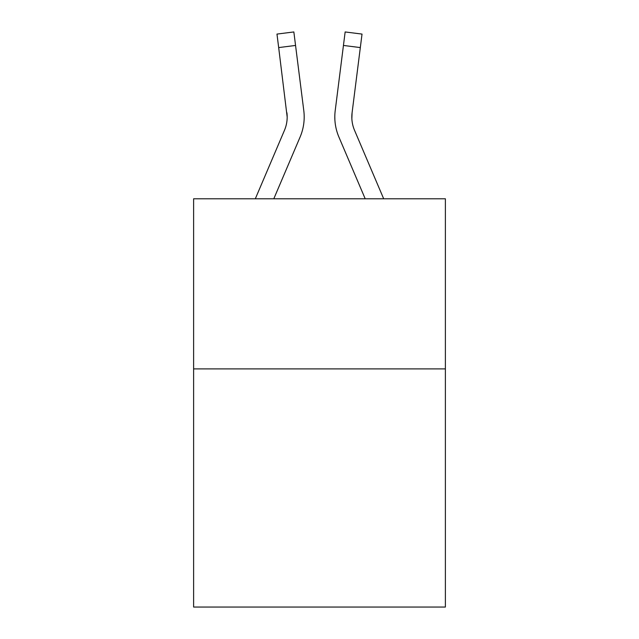 <?xml version="1.0" encoding="UTF-8"?>
<svg xmlns="http://www.w3.org/2000/svg" width="639" height="639" viewBox="0 0 639 639"><rect width="100%" height="100%" fill="white"/><g stroke="black" fill="none" stroke-linecap="round" stroke-linejoin="round"><path stroke-width="0.96" d="M445.383 368.903L445.383 607.05L193.617 607.05L193.617 198.793L445.383 198.793L445.383 368.903L193.617 368.903M273.796 198.793L300.114 136.994A51.032 51.032 0 0 0 303.789 110.603L295.553 45.449L278.676 47.582L276.975 34.083L293.852 31.95L295.553 45.449M303.533 108.566L303.789 110.603M365.204 198.793L338.886 136.994A51.032 51.032 0 0 1 335.211 110.603L345.148 31.95L362.025 34.083L360.324 47.582L343.447 45.449M383.688 198.793L354.541 130.332A34.019 34.019 0 0 1 352.089 112.736L351.857 118.662L352.089 112.736L351.857 118.662L352.089 112.736L351.857 118.662L352.089 112.736L351.857 118.662L352.089 112.736L351.857 118.662L352.089 112.736L351.857 118.662L352.089 112.736L351.857 118.662L352.089 112.736L351.857 118.662L352.089 112.736L351.857 118.662L352.089 112.736L351.857 118.662L352.089 112.736L351.857 118.662L352.089 112.736L360.324 47.582M354.541 130.332A34.019 34.019 0 0 1 351.817 117.065L352.089 112.736L351.817 117.065A34.019 34.019 0 0 0 354.541 130.332A34.019 34.019 0 0 1 351.817 117.065A34.019 34.019 0 0 0 354.541 130.332A34.019 34.019 0 0 1 351.817 117.065A34.019 34.019 0 0 0 354.541 130.332A34.019 34.019 0 0 1 351.817 117.065A34.019 34.019 0 0 0 354.541 130.332M255.312 198.793L284.459 130.332A34.019 34.019 0 0 0 287.183 117.065L278.676 47.582M284.459 130.332A34.019 34.019 0 0 0 287.183 117.065A34.019 34.019 0 0 1 284.459 130.332A34.019 34.019 0 0 0 287.183 117.065A34.019 34.019 0 0 1 284.459 130.332A34.019 34.019 0 0 0 286.911 112.736L287.183 117.065M334.868 119.493L334.812 116.977M335.211 110.603L335.467 108.566"/></g></svg>
